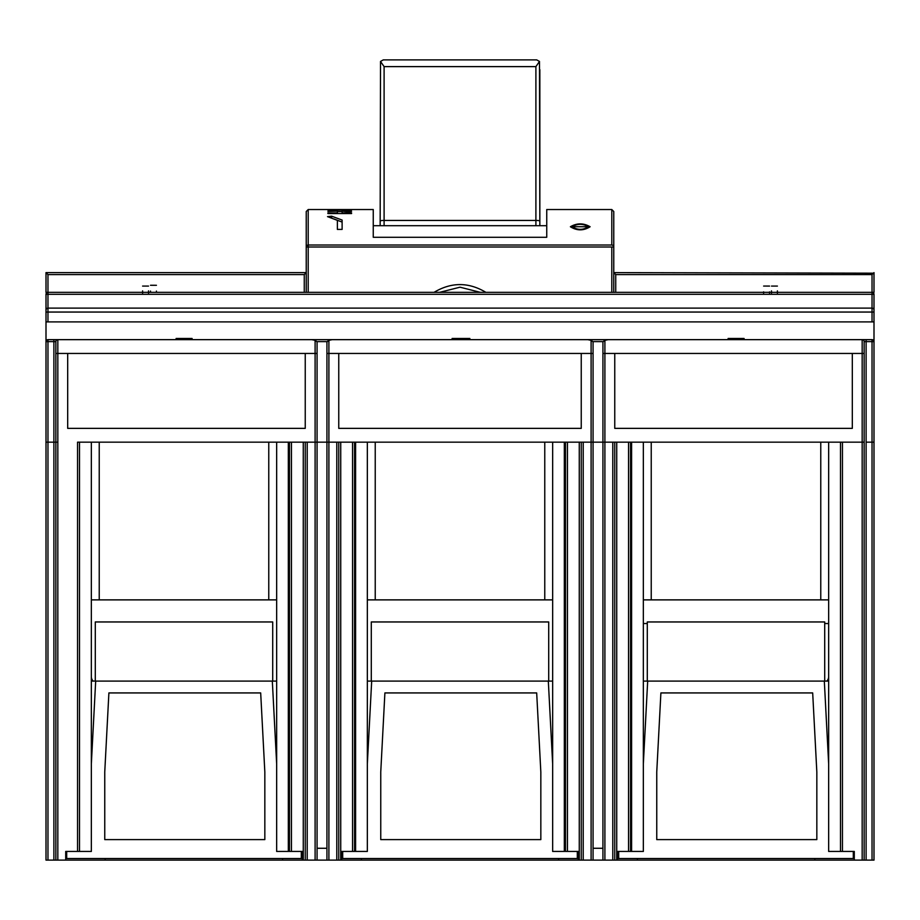 <?xml version="1.0" encoding="UTF-8"?>
<svg xmlns="http://www.w3.org/2000/svg" width="920" height="920" viewBox="0 0 920 920"><rect width="100%" height="100%" fill="white"/><g stroke="black" fill="none" stroke-linecap="round" stroke-linejoin="round"><path stroke-width="1.38" d="M637.433 858.532L637.433 860.108L617.711 860.108L617.711 851.437L643.344 851.437L643.344 442.163L631.603 442.163L631.603 851.437M564.328 851.437L564.328 442.163L552.655 442.163L552.655 851.437L578.289 851.437L578.289 860.108L558.566 860.108L558.566 858.532M367.344 442.163L355.603 442.163L355.603 851.437L367.344 851.437L367.344 442.163M305.244 442.163L305.244 860.108L336.789 860.108L336.789 442.163L326.933 442.163L593.067 442.163L583.211 442.163L583.211 860.108L578.289 860.108M57.833 860.108L57.833 353.452L55.855 353.452L55.855 341.619L55.855 442.163L57.833 442.163L47.966 442.163L55.855 442.163L55.855 860.108L65.711 860.108L65.711 851.437L77.544 851.437L77.544 442.163L317.066 442.163L307.211 442.163L307.211 860.108M288.328 851.437L288.328 442.163L276.655 442.163L276.655 851.437L289.466 851.437L289.466 442.163M79.511 851.437L91.344 851.437L91.344 442.163L79.511 442.163L79.511 851.437L77.544 851.437M328.9 860.108L328.9 353.452L338.755 353.452L338.755 428.363L581.245 428.363L581.245 353.452L591.1 353.452L591.1 860.108L612.789 860.108L612.789 442.163L604.9 442.163L862.166 442.163L862.166 860.108L874 860.108L874 442.163L866.111 442.163L874 442.163L874 321.908L46 321.908L46 442.163L47.966 442.163L46 442.163L46 860.108L55.855 860.108M864.144 442.163L862.166 442.163L864.144 442.163L864.144 341.619L864.144 860.108M604.9 860.108L604.9 442.163L602.933 442.163L604.9 442.163L604.9 353.452L614.755 353.452L614.755 428.363L852.311 428.363L852.311 353.452L862.166 353.452L862.166 442.163L842.456 442.163L842.456 851.437L828.655 851.437L828.655 442.163L840.489 442.163L840.489 851.437M93.23 681.099A5.911 5.911 0 0 1 91.344 676.763M65.711 854.197L66.7 854.197M301.3 854.197L302.289 854.197M341.711 854.197L342.7 854.197M577.3 854.197L578.289 854.197M617.711 854.197L618.7 854.197M853.3 854.197L854.289 854.197M282.566 858.532L282.566 860.108L305.244 860.108M361.433 858.532L361.433 860.108L341.711 860.108L341.711 851.437L355.603 851.437M105.144 858.532L105.144 860.108L65.711 860.108M302.289 860.108L302.289 851.437L301.3 851.437L301.3 858.532L66.7 858.532L66.7 851.437M341.711 860.108L336.789 860.108M317.066 860.108L317.066 341.929L315.1 340.342L315.928 340.388M328.21 340.354L332.247 339.652L47.966 339.652A1.966 1.966 0 0 0 46 341.619L46 321.908L874 321.908L874 341.619A1.966 1.966 0 0 0 872.033 339.652L862.166 339.652A1.966 1.966 0 0 1 864.144 341.619A1.966 1.966 0 0 0 862.166 339.652L332.247 339.652L328.9 340.342L326.933 341.929L326.933 860.108M326.933 848.274L317.066 848.274M338.755 860.108L338.755 442.163M354.534 442.163L354.534 851.437M91.793 679.029L91.517 678.201M828.655 676.763A5.911 5.911 0 0 1 826.769 681.099A5.911 5.911 0 0 0 828.655 676.763M842.456 851.437L854.289 851.437L854.289 860.108L637.433 860.108L814.856 860.108L814.856 858.532M828.46 678.281L828.218 679.006M630.533 442.163L630.533 851.437M612.789 860.108L617.711 860.108M862.166 860.108L854.289 860.108M552.655 599.874L367.344 599.874M565.466 851.437L565.466 442.163M591.1 860.108L583.211 860.108M593.067 860.108L593.067 341.929L591.1 340.342L591.928 340.388M604.21 340.354L608.246 339.652L604.9 340.342L602.933 341.929L602.933 860.108M602.933 848.274L593.067 848.274M614.755 860.108L614.755 442.163M581.245 442.163L581.245 860.108M828.655 599.874L643.344 599.874M276.655 599.874L91.344 599.874M380.155 225.71L380.512 61.444L384.1 66.619L535.9 66.619L539.488 61.444L536.728 59.892M380.512 61.444L383.272 59.892M539.844 69.644L539.844 225.71L539.488 61.444M546.745 237.279L546.745 209.53L546.745 225.71L373.255 225.71L373.255 209.53L373.255 237.279L546.745 237.279M337.375 211.128L327.911 211.393L336.398 210.657L327.911 210.105L351.566 210.105L343.091 210.657L351.566 211.393L348.231 211.738L342.113 211.128L342.113 209.622L337.375 209.622L337.375 213.555L337.375 212.899L327.911 212.899L327.911 213.555L327.911 212.899L327.911 213.555L327.911 212.899L337.375 212.899L337.375 211.128L327.911 211.393L336.398 210.657L327.911 210.105L337.375 210.255L337.375 211.128M342.113 212.899L342.113 210.255L348.231 209.933L351.566 210.105L343.091 211.22L351.566 211.393L342.113 211.128L342.113 212.899L351.566 212.899L351.566 213.555L327.911 213.555L351.566 213.555L351.566 212.899L342.113 212.899L342.113 213.555L342.113 212.899M327.52 216.625L331.614 216.177L342.113 220.052L331.614 216.177L331.614 218.074L331.614 216.177L327.52 216.625L337.375 220.351L337.375 229.413L342.113 229.413L342.113 220.052L342.113 229.413L337.375 229.413L337.375 220.351L327.52 216.625M571.976 226.745C577.507 230.184 583.027 230.184 588.535 226.745C583.004 223.537 577.484 223.537 571.976 226.745M342.113 211.6L337.375 211.6L342.113 211.6M342.113 222.077L334.052 219.006L342.113 222.077M587.846 227.792L586.166 227.067M574.344 227.067L572.677 227.792M586.166 228.585L586.166 226.745L574.344 226.745L586.166 226.745M574.344 226.745L574.344 228.585M306.233 246.997L306.233 211.508L306.233 272.619L46 272.619L47.966 274.597L46 272.619L46 292.33L47.966 292.33L47.966 274.597L304.255 274.597L306.233 272.619L306.233 246.997L611.8 246.997L611.8 292.33L611.8 246.997L613.766 246.997L613.766 211.508L613.766 246.997A1.966 1.966 0 0 0 611.8 245.019L308.2 245.019A1.966 1.966 0 0 0 306.233 246.997L308.2 246.997L308.2 245.019A1.966 1.966 0 0 0 306.233 246.997A1.966 1.966 0 0 1 308.2 245.019L308.2 209.53L306.233 211.508L308.2 209.53L308.2 245.019A1.966 1.966 0 0 0 306.233 246.997M873.436 273.183L613.766 272.619L613.766 211.508L613.766 246.997A1.966 1.966 0 0 0 611.8 245.019L308.2 245.019L308.2 246.997L613.766 246.997A1.966 1.966 0 0 0 611.8 245.019L611.8 209.53L611.8 245.019A1.966 1.966 0 0 1 613.766 246.997L613.766 292.33M176.111 339.652L192.084 339.652L192.084 338.468L176.111 338.468L176.111 339.652M465.416 338.468L452.111 338.468L452.111 339.652L469.855 339.652L469.855 338.468L465.416 338.468L465.416 339.652M326.933 442.163L317.066 442.163L317.066 342.447M602.933 442.163L593.067 442.163L593.067 342.447M614.755 353.452L852.311 353.452M872.033 339.652L872.033 341.619L874 341.619M602.933 353.452L604.9 353.452L604.9 340.342L604.072 340.388M326.933 353.452L328.9 353.452L328.9 340.342L328.072 340.388M591.79 340.354L587.753 339.652L591.1 340.342L591.1 353.452L593.067 353.452M338.755 353.452L581.245 353.452M47.966 860.108L47.966 341.619L55.855 341.619A1.966 1.966 180 0 1 57.833 339.652L57.833 353.452L67.689 353.452L67.689 428.363L305.244 428.363L305.244 353.452L317.066 353.452M315.79 340.354L311.753 339.652L315.1 340.342L315.1 860.108M67.689 353.452L305.244 353.452M462.76 338.468L462.76 339.652M728.111 339.652L728.111 338.468L744.084 338.468L744.084 339.652M728.559 338.468L728.571 339.652M729.445 338.468L729.445 339.652M730.779 338.468L730.779 339.652M732.998 338.468L732.964 339.652M735.206 338.468L735.206 339.652M737.426 338.468L737.426 339.652M739.645 338.468L739.68 339.652M741.865 338.468L741.865 339.652M743.199 338.468L743.199 339.652M643.344 623.53L647.289 623.53M824.711 623.53L828.655 623.53M289.466 851.437L301.3 851.437M91.344 681.099L272.711 681.099L272.711 621.955L95.289 621.955L95.289 681.099M95.68 681.099L91.344 763.864M276.655 763.864L272.32 681.099M260.682 692.932L108.893 692.932L104.754 772.006L104.754 839.603L264.833 839.603L264.833 772.006L260.682 692.932M276.655 681.099L272.711 681.099M342.7 851.437L342.7 858.532L577.3 858.532L577.3 851.437M367.344 681.099L548.711 681.099L548.711 621.955L371.289 621.955L371.289 681.099M371.68 681.099L367.344 763.864M552.655 763.864L548.32 681.099M536.682 692.932L384.893 692.932L380.753 772.006L380.753 839.603L540.833 839.603L540.833 772.006L536.682 692.932M552.655 681.099L548.711 681.099M618.7 851.437L618.7 858.532L853.3 858.532L853.3 851.437M643.344 681.099L824.711 681.099L824.711 621.955L647.289 621.955L647.289 681.099M647.68 681.099L643.344 763.864M828.655 763.864L824.32 681.099M812.682 692.932L660.894 692.932L656.754 772.006L656.754 839.603L816.833 839.603L816.833 772.006L812.682 692.932M828.655 681.099L824.711 681.099M351.566 213.555L351.566 212.899L351.566 213.555M570.4 226.745C576.978 230.862 583.556 230.862 590.111 226.745C583.533 222.95 576.955 222.95 570.4 226.745M575.126 226.745L585.384 226.745L575.126 226.745M361.433 860.108L558.566 860.108M105.144 860.108L282.566 860.108M874 310.074L874 294.308A1.966 1.966 0 0 0 872.033 292.33L47.966 292.33A1.966 1.966 0 0 0 46 294.308L46 312.053L47.966 312.053L47.966 321.908L872.033 321.908L872.033 312.053L874 312.053L874 310.074A1.966 1.966 0 0 0 872.033 308.108L47.966 308.108A1.966 1.966 180 0 0 46 310.074L46.241 309.131M746.246 308.108L872.033 308.108L872.033 312.053L47.966 312.053L47.966 294.308L872.033 294.308L872.033 308.108M725.754 308.108L47.966 308.108A1.966 1.966 180 0 0 46 310.074M173.754 308.108L194.246 308.108M874 321.908L874 312.053M46.931 308.407L46.345 308.971M46 312.053L46 321.908M777.4 293.123L777.4 290.869M771.489 290.869L771.489 293.123M148.511 293.123L148.511 290.869M142.6 293.123L142.6 290.869M156.227 292.33L150.512 292.33L150.512 291.065M156.423 292.341L156.423 291.088M480.286 292.33L460.011 287.189L439.656 292.33M434.044 292.33L434.78 291.904C451.616 282.141 468.441 282.164 485.254 291.962L485.863 292.33M769.534 293.112L769.534 291.87M763.623 293.112L763.623 291.847M470.223 292.33L449.719 292.33M305.67 273.183L306.233 272.619L306.233 292.33M874 292.33L872.033 292.33L872.033 294.308L874 294.308A1.966 1.966 0 0 0 872.033 292.33L872.033 274.597L874 272.619L874 292.33M614.33 273.183L615.744 274.597L872.033 274.597M53.889 339.652L53.889 860.108M291.445 851.437L291.445 442.163M303.266 442.163L303.266 860.108M340.733 860.108L340.733 442.163M352.555 442.163L352.555 851.437M628.556 442.163L628.556 851.437M616.733 860.108L616.733 442.163M866.111 860.108L866.111 341.619L872.033 341.619L872.033 860.108M375.233 599.874L375.233 442.163M544.766 442.163L544.766 599.874M567.444 851.437L567.444 442.163M579.266 442.163L579.266 860.108M651.233 599.874L651.233 442.163M820.766 442.163L820.766 599.874M99.234 599.874L99.234 442.163M268.767 442.163L268.767 599.874M539.844 221.03A3.944 0.575 180 0 0 535.9 220.443L384.1 220.443A3.944 0.575 180 0 0 380.155 221.03M384.1 225.71L384.1 66.619M535.9 66.619L535.9 225.71M308.2 292.33L308.2 246.997L308.2 292.33M864.144 353.452L862.166 353.452L862.166 339.652A1.966 1.966 0 0 1 864.144 341.619L866.111 341.619L866.111 339.652M593.043 341.619L602.956 341.619M317.043 341.619L326.957 341.619M46 341.619L47.966 341.619L47.966 339.652A1.966 1.966 0 0 0 46 341.619M57.833 339.652A1.966 1.966 180 0 0 55.855 341.619M46 294.308L47.966 294.308L47.966 292.33M304.255 274.597L304.255 292.33M615.744 292.33L615.744 274.597M383.433 59.892L536.567 59.892M611.8 209.53L546.745 209.53L611.8 209.53L613.766 211.508L611.8 209.53M373.255 209.53L308.2 209.53L373.255 209.53M777.4 286.074L771.489 286.074M148.511 286.074L142.6 286.074M156.434 285.292L150.512 285.28M769.545 286.074L763.634 286.062"/></g></svg>
